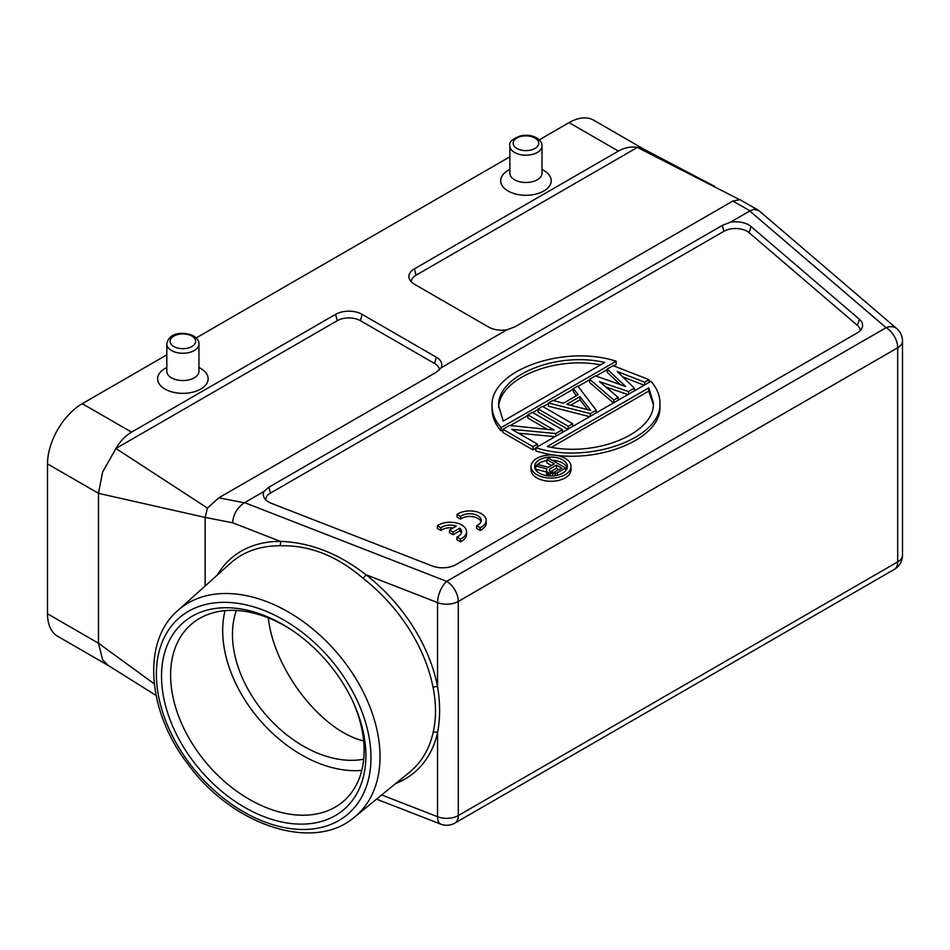 <?xml version="1.0" encoding="UTF-8"?>
<svg xmlns="http://www.w3.org/2000/svg" width="950" height="950" viewBox="0 0 950 950"><rect width="100%" height="100%" fill="white"/><g stroke="black" fill="none" stroke-linecap="round" stroke-linejoin="round"><path stroke-width="1.43" d="M457.033 514.437L457.033 517.109L460.536 519.139L460.536 516.456A11.471 6.626 180 0 1 473.349 514.092A11.471 6.626 180 0 1 481.246 520.386A11.471 6.626 180 0 1 476.579 525.718L480.082 527.749A16.387 9.464 0 0 0 486.162 520.386A16.387 9.464 0 0 0 475.238 511.468A16.387 9.464 0 0 0 457.033 514.437L460.536 516.456M481.009 521.728A11.471 6.626 0 0 0 472.221 516.598A11.471 6.626 0 0 0 460.536 519.139M480.082 527.749L480.082 530.421L476.579 528.402L476.579 525.718M480.082 530.421A16.387 9.464 0 0 0 486.162 523.07L486.162 520.386M461.391 533.045A11.471 6.626 0 0 0 459.836 530.824L459.836 528.153A11.471 6.626 180 0 1 461.629 531.715A11.471 6.626 180 0 1 456.902 537.071L460.418 539.089A16.387 9.464 0 0 0 466.545 531.715A16.387 9.464 0 0 0 455.596 522.785A16.387 9.464 0 0 0 437.368 525.789L440.871 527.808M437.368 525.789L437.368 528.461L440.871 530.492L440.883 527.82A11.471 6.626 180 0 1 456.321 526.122L449.528 530.053L453.043 532.071L459.812 528.164M456.902 537.071L456.902 539.742L460.418 541.773L460.418 539.089M460.418 541.773A16.387 9.464 0 0 0 466.545 534.387L466.545 531.715M453.103 527.986A11.471 6.626 0 0 0 440.883 530.492M453.043 532.071L453.043 534.743L449.528 532.724L449.528 530.053M453.043 534.743L459.812 530.836M554.147 430.053L509.497 425.469L502.894 429.293L533.021 446.69L537.439 444.149L511.789 429.341L555.798 433.544L562.412 429.721L532.273 412.324L527.867 414.877L554.147 430.053M533.021 446.69L533.021 449.896L502.894 432.499L502.894 429.293M537.439 446.821L537.439 444.149M533.021 449.896L535.859 448.269M555.798 436.216L555.798 433.544M518.451 433.188L555.002 436.679M562.412 432.404L562.412 429.721M547.39 429.353L527.867 418.083L527.867 414.877M572.696 426.467L572.696 423.783L542.557 406.386L538.151 408.939L568.278 426.336L572.696 423.783M568.278 429.008L568.278 426.336M567.815 429.281L538.151 412.146L538.151 408.939M570.617 405.246L579.987 399.831L579.987 396.625L590.686 410.436L566.77 404.261L579.987 396.625M579.987 399.831L587.575 409.628M596.196 410.222L577.814 386.032L573.408 388.586L578.158 394.713L563.469 403.204L552.841 400.449L548.435 403.002L590.318 413.606L596.196 410.222L596.196 412.894M576.436 395.711L573.408 391.792L573.408 388.586M589.677 416.658L548.435 406.208L548.435 403.002M590.318 416.29L590.318 413.606M625.682 386.531L595.436 375.856L589.57 379.252L613.819 400.045L618.224 397.492L599.557 381.627L628.508 391.554L634.386 388.17L617.179 371.45L644.67 382.233L649.076 379.679L613.071 365.679L607.192 369.075L625.682 386.531M613.451 402.931L589.57 382.458L589.57 379.252M613.819 402.717L613.819 400.045M618.224 400.176L618.224 397.492M628.508 394.238L628.508 391.554M605.898 387.006L627.926 394.571M634.386 390.842L634.386 388.17M644.67 384.904L644.67 382.233M622.725 376.829L644.124 385.225M649.076 382.363L649.076 379.679M620.255 384.619L607.192 372.281L607.192 369.075M556.439 465.12L561.771 468.196L553.767 472.399L550.952 471.984L549.159 470.547L549.836 468.932L556.439 465.12L556.439 468.326L558.992 469.799M549.836 471.319L549.836 468.932M550.537 471.746L556.439 468.326M548.399 467.293L538.163 464.598L535.729 465.999L547.022 468.908L546.345 470.131L547.438 472.364L552.734 473.812L557.282 472.827L565.63 468.017L548.946 458.375L546.856 459.586L554.313 463.885L548.399 467.293M546.345 471.948L535.729 469.217L535.729 465.999M546.725 471.544L546.725 474.762L546.345 470.131M546.725 474.762L547.438 475.582L547.438 472.364M548.862 475.914L548.862 473.183M550.276 475.997L550.276 473.599M552.734 475.95L552.734 473.812M555.192 475.689L555.192 473.634M557.282 475.285L557.282 472.827M565.63 470.832L565.63 468.017M560.084 474.43L564.692 471.77M551.534 465.488L546.856 462.793L546.856 459.586M531.026 466.545L531.026 469.751A19.997 11.543 0 0 0 551.024 481.294A19.997 11.543 0 0 0 571.021 469.751L571.021 466.545A19.997 11.543 0 0 0 565.167 458.375A19.997 11.543 0 0 0 543.376 455.869A19.997 11.543 0 0 0 531.026 466.545A19.997 11.543 0 0 0 551.024 478.088A19.997 11.543 0 0 0 571.021 466.545M567.186 468.148A16.387 9.464 0 0 0 552.306 460.322M546.856 460.596A16.387 9.464 0 0 0 536.18 465.749M535.729 466.355A16.387 9.464 0 0 0 534.874 468.148M539.434 473.231A16.387 9.464 180 0 1 534.636 466.545A16.387 9.464 180 0 1 544.754 457.793A16.387 9.464 180 0 1 562.614 459.848A16.387 9.464 180 0 1 567.423 466.545A16.387 9.464 180 0 1 557.306 475.285A16.387 9.464 180 0 1 539.434 473.231M604.746 362.461L503.239 421.064L498.631 405.983C496.826 375.654 556.546 351.156 604.746 362.461M600.566 364.871C553.874 355.822 498.928 378.86 498.691 407.586M613.629 365.892L616.158 364.432L616.158 361.214C563.552 344.09 489.749 370.726 492.076 405.983C492.136 413.666 495.14 420.886 501.089 427.654L616.158 361.214M502.894 429.827L501.089 430.861L501.089 427.654M510.293 425.553L527.867 415.411M532.736 412.597L538.151 409.474M543.02 406.659L548.435 403.536M553.482 400.615L573.408 389.12M578.099 386.412L589.57 379.786M596.018 376.058L607.192 369.609M501.089 430.861C495.14 424.104 492.136 416.884 492.076 409.201L492.076 405.983M535.859 447.723L535.859 450.941C588.466 468.065 662.281 441.429 659.941 406.173L659.941 402.954C659.882 395.283 656.877 388.051 650.928 381.294L535.859 447.723C588.466 464.859 662.281 438.223 659.941 402.954M648.791 387.885L653.386 402.954C655.191 433.295 595.484 457.793 547.283 446.488L648.791 387.885L648.791 391.091L653.339 404.569M551.451 447.296L648.791 391.091M268.909 487.184L264.005 491.459A18.774 10.842 0 0 0 263.934 497.206A18.774 10.842 0 0 0 271.569 503.405L432.143 565.939A18.774 10.842 0 0 0 455.929 564.621L857.102 332.999A18.774 10.842 0 0 0 861.971 328.118A18.774 10.842 0 0 0 859.382 319.271L751.07 226.563A18.774 10.842 0 0 0 730.396 222.193L722.344 225.388L268.909 487.184L270.477 493.074L723.912 231.289A16.387 9.464 0 0 1 749.099 232.691L857.411 325.399A16.387 9.464 0 0 1 860.213 330.624M270.477 493.074A16.387 9.464 0 0 0 265.679 499.7M166.82 367.436L165.027 368.469A25.246 14.571 0 0 0 165.027 389.084A25.246 14.571 0 0 0 200.735 389.084A25.246 14.571 0 0 0 200.723 368.469L198.942 367.436M166.82 343.983L166.82 371.284A16.067 9.274 0 0 0 171.523 377.839A16.067 9.274 0 0 0 189.026 379.846A16.067 9.274 0 0 0 198.942 371.284L198.942 343.983C199.203 341.252 197.41 338.568 193.562 335.92C184.846 331.871 169.112 331.312 166.82 343.983A16.067 9.274 0 0 0 182.875 353.258A16.067 9.274 0 0 0 198.942 343.983M509.877 145.92L509.877 173.221A16.067 9.274 0 0 0 514.579 179.776A16.067 9.274 0 0 0 532.095 181.783A16.067 9.274 0 0 0 542.011 173.221L542.011 145.92C542.272 143.189 540.467 140.505 536.619 137.857C532 135.387 526.775 134.686 520.98 135.755C512.466 138.7 508.761 142.084 509.877 145.92A16.067 9.274 0 0 0 525.944 155.194A16.067 9.274 0 0 0 542.011 145.92M509.877 169.373L508.096 170.406A25.246 14.571 0 0 0 508.096 191.021A25.246 14.571 0 0 0 543.792 191.021A25.246 14.571 0 0 0 543.792 170.406L542.011 169.373M414.378 268.862L416.064 275.191L637.403 147.404C630.919 146.336 624.578 147.571 618.379 151.097L414.378 268.862A18.774 10.842 0 0 0 409.521 279.324A18.774 10.842 0 0 0 414.378 284.204L488.561 327.026A18.774 10.842 0 0 0 506.944 329.793L515.244 326.681L732.83 201.056L739.872 199.666L758.076 210.033M416.064 275.191A16.387 9.464 0 0 0 411.267 281.817M749.788 211.007L753.682 209.321L758.955 210.662L896.764 328.617A16.387 11.091 130.6 0 0 886.113 327.679L749.788 211.007L730.396 222.193M437.558 686.624C440.289 702.917 440.289 718.271 437.558 732.688A3.277 2.149 12.7 0 0 433.093 732.664C436.299 718.758 436.299 703.76 433.093 687.669A3.277 1.556 169.1 0 1 437.558 686.624L437.558 602.597L365.857 574.679A140.909 95.38 49.4 0 1 437.558 686.624M264.005 491.459L244.482 502.728C237.274 507.502 233.32 514.188 232.643 522.785L280.345 541.369C310.163 542.414 338.663 553.518 365.857 574.679A3.277 0.701 127.8 0 1 363.066 578.312C336.858 555.702 309.023 544.861 279.538 545.787A137.631 93.159 -130.6 0 0 230.684 563.053L177.804 610.541A135.945 92.019 49.4 0 1 303.466 621.787A135.945 92.019 49.4 0 1 380.012 756.734A135.945 92.019 49.4 0 1 354.576 817.059C313.548 852.72 232.346 825.36 188.171 764.429C147.393 711.871 141.372 641.737 177.804 610.541M154.268 683.834L98.491 643.233L102.588 659.763L108.146 665.404L156.085 695.471M205.117 586.019L205.117 517.429L98.491 493.335L98.491 643.233L47.5 613.783A49.174 28.393 120 0 0 57.689 636.298L108.68 665.736M47.5 613.783L47.5 463.897A49.174 28.393 -60 0 1 82.27 403.679L166.82 354.861M196.199 337.903L509.877 156.797M539.256 139.84L569.062 122.621A49.174 28.393 -60 0 1 593.655 120.187L644.646 149.625M363.648 740.881C321.409 731.072 273.885 669.762 268.316 617.868M363.707 759.193A104.904 71.013 49.4 0 1 265.489 714.4A104.904 71.013 49.4 0 1 236.396 610.446M225.031 610.613A116.707 78.992 -130.6 0 0 259.421 719.589A116.707 78.992 -130.6 0 0 361.784 770.391M291.65 629.992A116.707 78.992 -130.6 0 0 191.496 624.126A116.707 78.992 -130.6 0 0 207.361 764.156A116.707 78.992 -130.6 0 0 343.259 801.444A116.707 78.992 -130.6 0 0 364.123 750.464A116.707 78.992 -130.6 0 0 352.913 701.587M365.892 755.713A123.263 83.434 49.4 0 1 254.683 812.654A123.263 83.434 49.4 0 1 163.127 659.039A123.263 83.434 49.4 0 1 290.51 629.244A123.263 83.434 49.4 0 1 353.483 702.822A123.263 83.434 49.4 0 1 365.892 755.713M47.5 463.897L98.491 493.335L102.588 472.091L115.924 448.483C120.187 441.204 125.4 435.765 131.575 432.143L335.576 314.367L337.262 320.696L115.924 448.483L207.444 508.06L205.129 517.429M207.456 508.06L218.892 497.776L436.43 372.186L441.097 367.816A18.774 10.842 0 0 0 441.168 367.65A18.774 10.842 0 0 0 436.299 357.188L362.128 314.367A18.774 10.842 0 0 0 335.576 314.367M362.128 314.367L360.442 320.696A16.387 9.464 0 0 0 337.262 320.696M439.411 370.001A16.387 9.464 0 0 0 434.613 363.517L360.442 320.696M441.097 367.816L506.944 329.793M738.946 199.334L637.403 147.404L644.219 149.399M217.36 575.023A140.909 95.38 49.4 0 1 280.345 541.369A3.277 2.09 -89.9 0 1 279.538 545.787M722.344 225.388L723.912 231.289M859.382 319.271L857.411 325.399M751.07 226.563L749.099 232.691M191.924 336.086A12.789 7.386 0 0 0 170.525 339.399A12.789 7.386 0 0 0 186.188 348.436A12.789 7.386 0 0 0 191.924 336.086M534.981 138.023A12.789 7.386 0 0 0 513.594 141.324A12.789 7.386 0 0 0 529.257 150.373A12.789 7.386 0 0 0 534.981 138.023M454.919 823.068A16.387 16.387 0 0 1 440.764 824.149A16.387 7.481 111.3 0 1 437.558 816.727A16.387 9.464 180 0 0 458.304 815.563L897.703 561.889L897.703 347.759L458.304 601.433L458.304 815.563A16.387 9.464 60 0 1 454.919 823.068L894.306 569.394A16.387 9.464 60 0 0 897.703 561.889A16.387 9.464 0 0 0 902.5 555.192L902.5 341.062A16.387 16.387 0 0 0 896.764 328.617M244.589 502.645L446.714 581.364L886.113 327.679A16.387 9.464 -120 0 1 897.703 347.759A16.387 9.464 0 0 0 902.5 341.062M750.025 210.852L732.83 201.056M381.674 794.96L437.558 816.727L437.558 732.688A140.909 95.38 49.4 0 1 395.77 783.465M458.304 601.433A16.387 9.464 180 0 1 437.558 602.597A16.387 7.481 111.3 0 1 446.714 581.364A16.387 9.464 -120 0 1 458.304 601.433M370.975 757.696A129.39 87.578 49.4 0 1 210.081 786.529A129.39 87.578 49.4 0 1 210.081 603.547A129.39 87.578 49.4 0 1 370.975 757.696M354.576 817.059L409.652 772.148A137.631 93.159 -130.6 0 0 433.093 732.664M433.093 687.669A137.631 93.159 -130.6 0 0 363.066 578.312M232.643 522.785L205.117 517.394M131.575 432.143L82.27 403.679M436.299 357.188L434.613 363.517M618.379 151.097L569.062 122.621M244.388 502.811L218.856 497.812M894.306 569.394A16.387 16.387 0 0 0 902.5 555.192M440.764 824.149L376.544 799.14M644.076 149.328L714.602 186.354"/></g></svg>
